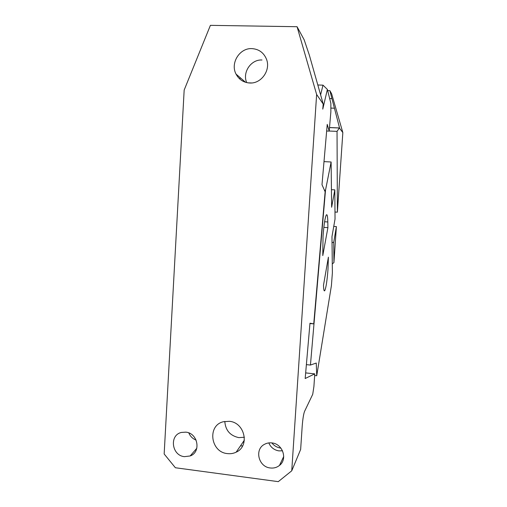 <?xml version="1.0" encoding="UTF-8"?>
<svg xmlns="http://www.w3.org/2000/svg" width="507" height="507" viewBox="0 0 507 507"><rect width="100%" height="100%" fill="white"/><g stroke="black" fill="none" stroke-linecap="round" stroke-linejoin="round"><path stroke-width="0.76" d="M329.506 127.599L339.36 128.005L337.041 131.37L329.208 131.034M332.281 263.881L333.923 262.607L333.739 242.207L332.041 242.714M337.041 131.37L337.383 212.18L334.981 212.027M339.36 128.005L342.84 132.593L337.383 212.18M339.5 127.745L329.873 90.652L331.635 93.801L342.84 132.593M333.923 262.607L336.394 226.591L333.745 226.414M336.394 226.591L333.739 242.207M329.67 98.548L331.736 98.618M327.674 90.582L329.873 90.652M324.6 221.755L327.807 221.965C327.68 216.178 327.173 213.859 326.286 215C324.981 217.833 323.903 224.924 323.035 236.281L322.782 255.598L327.902 227.656L323.84 227.377M327.807 221.965L327.902 227.656M324.455 190.264L325.494 190.321L310.442 365.053L316.254 363.044L316.736 375.744L331.407 285.644L332.383 272.855L331.971 236.623L335.032 219.056L334.816 189.865L331.432 189.669M325.494 190.321L331.115 161.987L331.635 207.262L334.816 189.865M328.39 257.169L327.991 269.35C327.142 280.574 326.071 287.659 324.778 290.619C324.062 291.607 323.637 289.814 323.498 285.238L328.39 257.169M314.657 375.522L316.736 375.744M306.38 364.634L310.442 365.053M323.998 161.625L331.115 161.987M297.064 26.713L316.628 94.473L291.747 470.807L278.28 481.65L175.378 467.746L164.16 453.987L184.168 90.069L210.405 25.35L297.064 26.713L304.149 39.755L309.346 55.124L323.213 104.049L322.769 109.132L327.383 89.441L330.868 103.32L330.862 111.876L329.201 131.117L326.654 131.009M291.747 470.807L300.645 449.449L302.191 426.33C302.761 419.067 303.547 414.099 304.536 411.437L312.73 394.281L313.915 386.454L314.765 373.868L305.176 378.514L309.98 323.206L313.744 323.884L325.133 191.785L321.996 184.706L327.23 124.392L329.201 131.117M244.038 442.11L243.049 442.098M280.897 448.125L280.846 448.118C277.19 447.586 274.186 445.849 271.822 442.915M316.628 94.473L323.213 104.049M271.898 442.922C269.268 442.617 266.828 443.067 264.578 444.278C254.21 449.291 258.475 466.979 270.288 467.974C273.761 468.379 276.822 467.53 279.471 465.439C287.881 459.215 282.678 443.764 271.898 442.922M268.805 442.922C270.776 447.421 274.154 450.077 278.939 450.888L282.513 450.793M185.822 432.148L181.411 432.439C169.097 435.095 171.67 455.597 184.434 456.661L190.163 455.964C201.393 452.162 197.914 433.048 185.822 432.148M188.813 432.921C190.252 436.381 192.692 438.77 196.12 440.089M239.919 79.143L240.026 77.533M327.383 89.441L322.997 85.151L317.921 84.992M251.656 82.958L247.948 82.844M305.664 372.905L314.765 373.868M309.948 323.529L313.744 323.884M322.997 85.151L320.633 94.765M237.314 75.201L237.27 76.177M251.871 48.615C239.564 47.873 230.108 63.255 236.059 74.123C239.031 79.631 243.607 82.597 249.793 83.009C261.365 83.82 271.023 70.01 266.422 59.04C263.634 52.551 258.785 49.078 251.871 48.615M261.98 59.991C250.978 59.319 242.15 72.482 246.706 82.609M229.348 421.311L223.422 421.729C207.065 425.322 210.443 452.212 227.396 453.594C230.508 453.974 233.429 453.499 236.173 452.162C250.059 446.166 244.799 422.401 229.348 421.311M224.81 421.418C225.457 430.316 230.127 435.722 238.816 437.63L244.406 437.256M240.451 445.9L242.638 445.868M330.868 108.086L334.506 108.219M339.398 127.941L329.512 127.53M324.087 290.562L324.778 290.619M283.724 456.477L279.471 465.439M196.824 448.245L190.163 455.964M245.578 82.299L236.059 74.123M244.361 440.171L236.173 452.162"/></g></svg>
